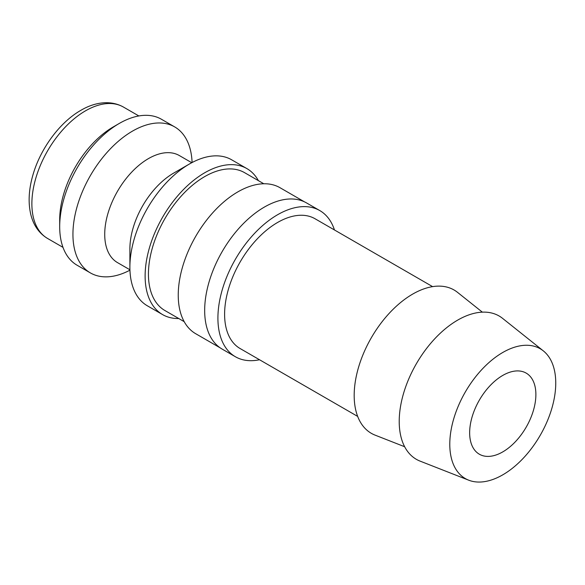 <?xml version="1.0" encoding="UTF-8"?>
<svg xmlns="http://www.w3.org/2000/svg" width="585" height="585" viewBox="0 0 585 585"><rect width="100%" height="100%" fill="white"/><g stroke="black" fill="none" stroke-linecap="round" stroke-linejoin="round"><path stroke-width="0.88" d="M304.5 201.854L279.996 187.705A84.298 48.672 120 0 0 215.039 210.293A84.298 48.672 120 0 0 178.242 295.125A84.298 48.672 120 0 0 195.697 333.713L220.201 347.863M263.798 183.763L244.537 172.641A79.611 45.966 120 0 0 183.185 193.971A79.611 45.966 120 0 0 148.436 274.094A79.611 45.966 120 0 0 164.926 310.54L184.187 321.662M258.394 180.641A84.298 48.672 120 0 0 246.877 168.59L231.645 159.793A84.298 48.672 120 0 0 189.496 163.968L173.606 173.145A61.82 35.692 120 0 0 129.892 248.859L129.892 267.213A84.298 48.672 120 0 0 147.354 305.801L162.586 314.591A84.298 48.672 120 0 0 178.776 318.54M246.877 168.59A84.298 48.672 120 0 0 181.92 191.171A84.298 48.672 120 0 0 145.124 276.003A84.298 48.672 120 0 0 162.586 314.591M191.756 162.718L179.346 155.551A61.82 35.692 120 0 0 131.713 172.114A61.82 35.692 120 0 0 104.722 234.329A61.82 35.692 120 0 0 117.526 262.628L129.936 269.787M192.092 162.535A84.298 48.672 120 0 0 174.688 126.908A84.298 48.672 120 0 0 109.731 149.497A84.298 48.672 120 0 0 72.935 234.329A84.298 48.672 120 0 0 90.397 272.917A84.298 48.672 120 0 0 129.95 270.175M174.688 126.908L161.445 119.26A84.298 48.672 120 0 0 119.296 123.435L113.336 126.879A75.867 43.802 120 0 0 59.692 219.799L59.692 226.68A84.298 48.672 120 0 0 77.147 265.268L90.397 272.917M543.341 350.89L502.544 318.335A82.748 47.78 120 0 0 437.704 335.731A82.748 47.78 120 0 0 399.219 421.441A82.748 47.78 120 0 0 420.103 461.126L468.695 480.183A74.931 43.261 120 0 0 525.147 456.19A74.931 43.261 120 0 0 555.75 383.073A74.931 43.261 120 0 0 543.341 350.89A74.931 43.261 120 0 0 484.636 366.641A74.931 43.261 120 0 0 449.785 444.249A74.931 43.261 120 0 0 468.695 480.183M482.34 312.149L457.507 292.339A82.748 47.78 120 0 0 392.674 309.728A82.748 47.78 120 0 0 354.181 395.438A82.748 47.78 120 0 0 375.065 435.123L404.644 446.728M432.6 286.628L315.052 218.761A74.931 43.261 120 0 0 257.312 238.834A74.931 43.261 120 0 0 224.603 314.24A74.931 43.261 120 0 0 240.121 348.543L357.669 416.41M235.389 356.74L222.146 349.091A84.394 48.723 -60 0 1 204.67 310.459A84.394 48.723 -60 0 1 241.503 225.532A84.394 48.723 -60 0 1 306.533 202.922L319.783 210.571A84.394 48.723 120 0 0 254.746 233.174A84.394 48.723 120 0 0 217.912 318.101A84.394 48.723 120 0 0 235.389 356.74A84.394 48.723 120 0 0 259.528 359.753M535.882 394.539A46.829 27.042 -60 0 1 515.436 441.668A46.829 27.042 -60 0 1 479.349 454.216A46.829 27.042 -60 0 1 469.653 432.776A46.829 27.042 -60 0 1 490.091 385.647A46.829 27.042 -60 0 1 526.178 373.106A46.829 27.042 -60 0 1 535.882 394.539M334.459 229.971A84.394 48.723 120 0 0 319.783 210.571M119.296 123.435A84.298 48.672 120 0 0 59.692 226.68M189.496 163.968A84.298 48.672 120 0 0 129.892 267.213M47.582 238.468C39.1 233.371 33.506 225.379 30.8 214.505C28.036 202.724 28.723 189.62 32.862 175.193C40.328 148.758 59.743 122.294 80.832 110.353C93.666 102.697 109.834 99.435 123.45 107.062A75.867 43.802 120 0 0 85.52 110.821A75.867 43.802 120 0 0 31.875 203.734A75.867 43.802 120 0 0 47.582 238.468L62.99 247.36M123.45 107.062L138.857 115.954"/></g></svg>
